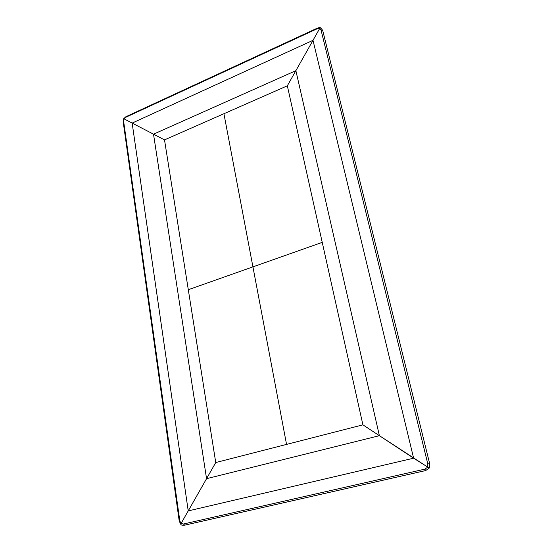 <?xml version="1.0" encoding="UTF-8"?>
<svg xmlns="http://www.w3.org/2000/svg" width="553" height="553" viewBox="0 0 553 553"><rect width="100%" height="100%" fill="white"/><g stroke="black" fill="none" stroke-linecap="round" stroke-linejoin="round"><path stroke-width="0.83" d="M322.682 30.339L320.622 27.857L319.71 28.438L312.998 40.328L413.623 458.195L428.934 467.817M184.232 525.267C182.2 525.274 181.108 525.032 180.962 524.534L181.052 523.504L188.22 510.91L413.623 458.195L188.22 510.91L132.153 123.084L312.998 40.328L295.876 70.666L379.393 435.681L429.19 468.066C429.764 467.603 429.923 466.144 429.667 463.684L427.822 463.974L427.51 467.326L424.849 469.138L425.706 470.555M424.849 469.138L183.492 524.009L184.626 525.177L425.499 470.596M429.66 463.663L322.731 30.526L321.058 30.139L427.822 463.974M124.017 118.854L132.153 123.084L188.22 510.91L206.559 478.684L153.513 134.172L132.153 123.084L153.513 134.172L295.876 70.666L312.998 40.328L132.153 123.084L124.017 118.854L125.773 117.277L317.235 28.728L319.71 28.438L312.998 40.328L413.623 458.195L379.393 435.681L206.559 478.684L181.052 523.504L179.822 520.891L179.227 521.071L123.167 121.66L124.017 118.854M180.962 524.534L181.052 523.504L183.492 524.009M317.256 28.175L317.201 28.196C319.012 27.588 320.132 27.47 320.567 27.837L319.71 28.438L321.058 30.139M125.994 116.683L317.201 28.196L317.235 28.728M123.167 121.653L123.706 118.715L125.877 116.731L125.773 117.277M206.559 478.684L215.746 462.543L164.511 139.881L153.513 134.172L206.559 478.684L379.393 435.681L362.913 424.842L215.746 462.543L206.559 478.684M362.913 424.842L379.393 435.681L295.876 70.666L287.332 85.812L362.913 424.842L287.332 85.812L295.876 70.666L153.513 134.172L164.511 139.881L287.332 85.812L164.511 139.881L188.303 289.717L252.928 266.871L223.924 113.724L252.928 266.871L322.233 242.373L188.303 289.717L215.746 462.543L286.551 444.405L252.928 266.871L286.551 444.405L362.913 424.842M179.822 520.891L123.609 121.142M425.706 470.548L429.135 468.163M179.227 521.064L180.852 524.444"/></g></svg>
